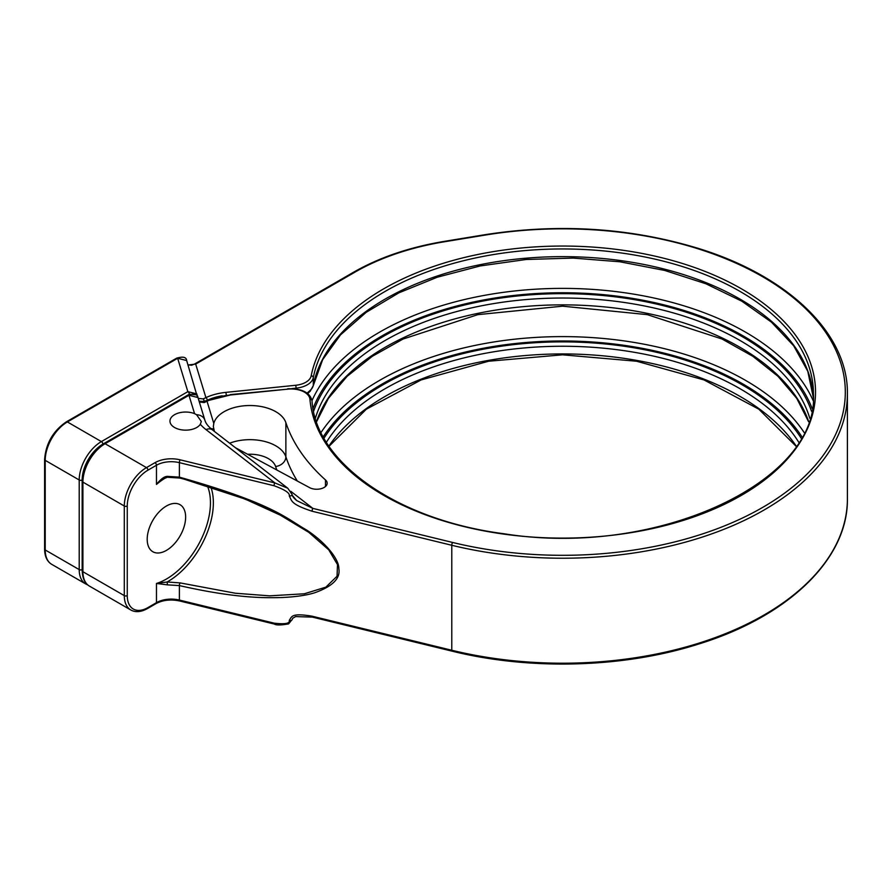 <?xml version="1.0" encoding="UTF-8"?>
<svg xmlns="http://www.w3.org/2000/svg" width="892" height="892" viewBox="0 0 892 892"><rect width="100%" height="100%" fill="white"/><g stroke="black" fill="none" stroke-linecap="round" stroke-linejoin="round"><path stroke-width="1.34" d="M452.099 651.171A2.085 0.669 -76.3 0 1 451.787 650.257A284.827 164.44 180 0 0 847.4 498.762C848.325 558.749 788.439 616.584 697.968 644.258C623.374 667.93 530.283 670.539 452.099 651.171L312.39 617.108A2.085 0.669 -76.3 0 1 312.077 616.194C291.383 612.782 291.918 616.483 289.264 620.364C290.09 623.53 285.016 624.456 274.056 623.14L179.381 600.06A20.906 12.064 0 0 0 156.468 602.646L156.468 583.468A62.262 35.948 120 0 0 199.808 542.068A62.262 35.948 120 0 0 207.334 485.794M312.39 617.108L295.653 616.584L292.721 618.256L292.152 619.494A2.085 1.271 -173.5 0 1 289.264 620.364M199.329 402.002L204.268 402.548L207.022 401.244A50.175 28.968 180 0 1 230.404 394.978L287.882 389.135A18.81 10.86 180 0 1 309.937 399.293A252.949 146.032 0 0 0 688.089 518.865A252.949 146.032 0 0 0 701.558 270.064A252.949 146.032 0 0 0 311.208 375.777A18.81 10.86 180 0 1 295.776 385.266L225.921 392.368A43.898 25.344 0 0 0 205.918 397.631L203.142 398.925L198.225 398.378M199.273 401.801L203.086 402.214L206.119 401.065A2.085 1.093 64.3 0 1 207.022 401.244L213.79 423.399A36.583 21.118 0 0 1 249.292 405.525A36.583 21.118 0 0 1 285.875 422.674A281.727 162.656 0 0 0 325.491 479.952L325.491 486.475M307.116 393.093L310.639 389.96A3.133 2.219 44.9 0 1 310.148 391.276L313.248 385.701L322.681 359.632L340.51 334.868L366.199 312.323L398.858 292.844L437.336 277.2L480.253 265.939L526.09 259.494L573.221 258.089L619.973 261.791L664.707 270.443L705.795 283.734L741.809 301.195L771.457 322.157L793.69 345.817L807.773 371.273L813.337 397.631A250.853 144.827 180 0 0 573.266 256.773A250.853 144.827 180 0 0 313.293 385.299A3.133 2.542 11 0 1 313.248 385.701M222.253 395.803A41.812 24.14 0 0 0 207.234 400.285A2.085 1.07 -115.1 0 0 205.918 397.631L195.683 364.092A2.085 1.204 -120 0 0 194.634 363.992L191.59 365.263L187.967 364.806M207.234 400.285L203.978 401.467L199.072 401.177M147.202 539.292A27.173 15.688 120 0 0 152.833 551.735A27.173 15.688 120 0 0 173.773 544.455A27.173 15.688 120 0 0 185.636 517.104A27.173 15.688 120 0 0 180.006 504.671A27.173 15.688 120 0 0 159.066 511.952A27.173 15.688 120 0 0 147.202 539.292M197.121 395.825A2.085 1.282 -3.1 0 0 197.143 395.58A2.085 1.282 -3.1 0 0 197.11 395.401L196.853 393.907L187.844 391.655L101.387 441.585A31.354 18.108 120 0 0 79.21 479.985L79.21 569.598A31.354 18.108 120 0 0 85.71 583.948L87.65 584.851M197.355 396.84L186.662 360.535L177.653 358.283A2.085 1.204 -120 0 0 176.605 358.183L66.343 421.849C53.096 430.936 45.849 443.491 44.6 459.503L44.6 549.115C44.723 556.474 47.098 561.547 51.703 564.324A31.354 18.108 120 0 1 45.213 549.963A2.085 1.204 180 0 1 44.6 549.115M292.018 495.082L296.724 500.579L312.891 508.407L452.601 542.459A282.731 163.236 0 0 0 844.78 402.08A282.731 163.236 0 0 0 485.27 235.064L444.651 241.732A206.955 119.483 0 0 0 354.893 272.171L195.683 364.092L188.034 365.006M235.466 447.728L309.569 487.623A10.448 6.032 0 0 0 320.864 488.749A10.448 6.032 0 0 0 327.152 483.219A10.448 6.032 0 0 0 325.491 479.952M290.837 491.336L312.891 508.407A2.085 0.669 103.7 0 0 312.077 511.228L451.787 545.28A284.827 164.44 0 0 0 847.4 393.785C848.325 333.798 788.439 275.962 697.968 248.288C629.997 227.728 558.994 223.201 484.936 234.708L444.305 241.375C409.673 247.151 379.513 257.375 353.845 272.071L194.634 363.992M166.224 477.476A62.262 35.948 120 0 0 156.468 484.423C160.738 479.082 164.384 476.395 167.428 476.373L179.381 477.142L179.381 462.658L274.056 485.739C284.994 489.719 290.067 493.12 289.264 495.93C291.952 500.791 290.346 504.091 312.077 511.228M167.428 476.373L167.328 477.253L179.693 478.056A2.085 0.658 104.1 0 1 179.381 477.142C274.636 504.103 285.763 518.241 307.06 530.294C327.186 543.785 339.194 560.064 338.837 568.65C340.588 578.417 332.504 586.468 314.564 592.812C306.513 595.31 295.676 596.882 282.028 597.529C265.526 597.952 236.536 598.577 179.381 585.587A2.085 0.669 -76.7 0 1 180.095 582.9L167.127 581.985L156.468 583.468L167.428 584.862L167.127 581.985A64.347 37.152 120 0 0 210.802 486.876M196.552 414.713L194.567 413.654A15.677 9.054 0 0 0 178.367 413.074A15.677 9.054 0 0 0 169.959 421.102A15.677 9.054 0 0 0 174.553 427.502A15.677 9.054 0 0 0 200.321 424.269L201.313 421.492L196.552 414.713A10.448 8.407 -17 0 1 204.904 420.255L197.968 397.531L188.959 395.29L105.078 443.714L146.466 467.609L154.996 462.68A22.991 13.28 180 0 1 180.195 459.837A2.085 0.669 103.7 0 0 179.381 462.658A20.906 12.064 180 0 0 156.468 465.245L147.949 470.173A2.085 1.204 60 0 0 146.466 467.609A31.354 18.108 -60 0 0 124.3 506.009A2.085 1.204 0 0 0 127.255 506.009A29.269 16.892 -60 0 1 147.949 470.173M180.095 477.844L245.11 499.063L280.244 515.119L308.877 532.401L328.747 549.829L337.499 564.625L337.053 576.221L325.87 587.137L304.362 593.782L269.551 595.845L235.432 593.236L180.095 582.9M292.152 619.494L288.595 623.898C280.935 625.247 276.197 625.303 274.379 624.066L179.705 600.985A2.085 0.669 -76.3 0 1 179.381 600.06L179.381 585.587L167.428 584.862M214.37 431.405L213.355 426.566L213.79 423.399M291.751 494.012A2.085 1.137 173.8 0 1 292.152 494.592L292.152 494.592A2.085 1.137 173.8 0 1 289.264 495.93M180.195 459.837L274.87 482.918L287.782 488.225L212.407 429.877C208.17 426.421 205.673 423.209 204.904 420.255M154.996 462.68A2.085 1.204 60 0 1 156.468 465.245L156.468 484.423L161.898 479.584L167.328 477.253M452.601 542.459A2.085 0.669 103.7 0 0 451.787 545.28L451.787 650.257L312.077 616.194M203.086 402.214A2.085 1.472 74.9 0 1 204.268 402.548M206.119 401.065L230.404 394.978M230.192 394.61L287.882 389.135M801.139 438.195A253.986 146.645 0 0 0 562.573 341.881A253.986 146.645 0 0 0 324.008 438.195M798.741 442.242A250.853 144.827 0 0 0 562.573 346.252A250.853 144.827 0 0 0 326.416 442.242M316.47 421.626A250.853 144.827 180 0 1 562.573 304.863A250.853 144.827 180 0 1 808.676 421.626M809.769 418.225A250.853 144.827 0 0 0 562.573 298.028A250.853 144.827 0 0 0 315.378 418.225M328.914 446.067A250.853 144.827 180 0 1 562.573 353.934A250.853 144.827 180 0 1 796.233 446.067M312.022 400.943A2.085 1.706 175.1 0 0 312.022 400.82C315.389 462.379 397.52 520.058 503.846 533.728C655.096 558.08 819.391 482.494 813.426 393.785A250.853 144.827 0 0 0 576.6 249.18A250.853 144.827 0 0 0 313.293 377.617L313.293 385.299A20.906 12.064 0 0 1 310.639 389.96M311.208 375.777A2.085 1.695 -169 0 1 313.293 377.617A20.906 12.064 180 0 1 296.144 388.154L296.144 388.945M321.008 432.52A258.691 149.354 180 0 1 562.573 336.607A258.691 149.354 180 0 1 804.138 432.52M801.919 436.801A255.558 147.548 0 0 0 562.573 340.978A255.558 147.548 0 0 0 323.227 436.801M295.776 385.266L296.144 388.154L291.896 388.589M226.289 395.1L225.921 392.368M203.978 401.946L203.978 401.467A2.085 1.483 -105 0 0 203.142 398.925M196.117 394.822L189.327 394.219L102.859 444.138A29.269 16.892 120 0 0 82.164 479.985L82.164 569.598A29.269 16.892 120 0 0 82.354 572.653M189.327 394.219A2.085 1.204 -120 0 0 187.844 391.655L177.653 358.283L67.379 421.949L101.387 441.585A2.085 1.204 -120 0 1 102.859 444.138M82.164 479.985A2.085 1.204 180 0 1 79.21 479.985L45.213 460.35A2.085 1.204 180 0 1 44.6 459.503M82.164 569.598A2.085 1.204 180 0 1 79.21 569.598L45.213 549.963L45.213 460.35A31.354 18.108 120 0 1 67.379 421.949A2.085 1.204 -120 0 0 66.343 421.849M354.893 272.171A2.085 1.204 -120 0 0 353.845 272.071M200.321 424.269A60.6 34.989 180 0 0 206.007 429.61L274.87 482.918A2.085 0.669 103.7 0 0 274.056 485.739M194.567 413.654L188.959 395.29A2.085 1.204 60 0 0 187.911 395.178L187.911 395.178C194.266 393.294 197.611 394.074 197.968 397.531M179.705 600.985C170.729 599.123 162.846 600.004 156.044 603.605A2.085 1.204 -120 0 0 156.468 602.646L147.949 607.575A29.269 16.892 -60 0 1 127.255 595.622L127.255 506.009M156.044 603.605L147.514 608.534A2.085 1.204 -120 0 0 147.949 607.575M147.514 608.534C141.07 612.102 135.506 612.581 130.79 609.983A31.354 18.108 -60 0 1 124.3 595.622A2.085 1.204 0 0 0 127.255 595.622M130.79 609.983L89.401 586.077C84.785 583.301 82.421 578.239 82.298 570.869L82.298 481.267A2.085 1.204 0 0 0 82.911 482.115L124.3 506.009L124.3 595.622L82.911 571.727L82.911 482.115A31.354 18.108 -60 0 1 105.078 443.714A2.085 1.204 60 0 0 104.029 443.614L187.911 395.178M89.401 586.077A31.354 18.108 -60 0 1 82.911 571.727A2.085 1.204 0 0 1 82.298 570.869M213.601 428.94A10.448 8.407 -17 0 1 210.59 428.372M285.875 422.674L285.875 456.804A281.727 162.656 0 0 0 297.326 481.033M229.634 443.212A36.583 21.118 180 0 1 285.875 456.804A10.448 8.385 161.7 0 1 275.606 466.483A292.186 168.688 0 0 0 276.843 470.006M206.007 429.61A10.448 6.846 -52.3 0 1 212.407 429.877M247.641 454.284A26.136 15.086 180 0 1 275.606 466.483M274.379 624.066A2.085 0.669 -76.3 0 1 274.056 623.14M287.67 388.756C301.875 388.421 309.992 392.447 312.022 400.82A2.085 1.706 175.1 0 0 309.937 399.293M811.553 411.312A253.986 146.645 0 0 0 562.573 293.658A253.986 146.645 0 0 0 313.594 411.312M311.999 400.608A258.691 149.354 180 0 1 562.573 288.384A258.691 149.354 180 0 1 813.147 400.608M812.121 408.469A255.558 147.548 0 0 0 562.573 292.754A255.558 147.548 0 0 0 313.036 408.469M316.537 421.793L328.412 398.356L347.166 376.29L372.321 356.298L403.117 339.016L477.856 314.642L562.573 306.179L647.291 314.642L722.041 339.016L752.837 356.298L777.98 376.29L796.746 398.356L808.62 421.793M329.048 446.279L366.344 409.183L421.147 379.925L488.571 361.238L562.584 354.815L636.598 361.238L704.011 379.936L758.813 409.183L796.099 446.279M85.71 583.948L51.703 564.324M176.605 358.183C182.994 356.309 186.35 357.09 186.662 360.535M847.4 498.762L847.4 393.785M179.693 478.056C213.913 486.341 247.43 498.695 280.244 515.119M82.298 481.267C83.547 465.256 90.794 452.701 104.029 443.614M287.782 488.225L292.152 494.592C292.208 496.086 293.736 498.082 296.724 500.579L296.724 500.579M307.684 393.528L310.148 391.276"/></g></svg>
